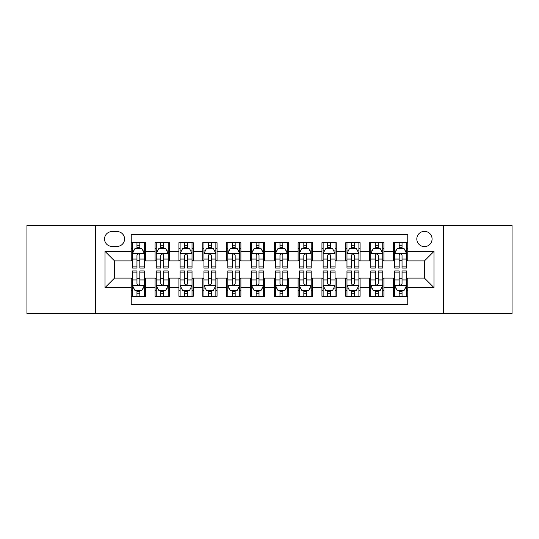 <?xml version="1.0" encoding="UTF-8"?>
<svg xmlns="http://www.w3.org/2000/svg" width="539" height="539" viewBox="0 0 539 539"><rect width="100%" height="100%" fill="white"/><g stroke="black" fill="none" stroke-linecap="round" stroke-linejoin="round"><path stroke-width="0.81" d="M424.449 231.359A7.627 7.627 0 0 0 416.815 238.986A7.627 7.627 0 0 0 424.449 246.613A7.627 7.627 0 0 0 432.076 238.986A7.627 7.627 0 0 0 424.449 231.359M443.516 313.597L512.05 313.597L512.05 225.403L443.516 225.403L443.516 313.597L95.484 313.597L95.484 225.403L26.95 225.403L26.95 313.597L95.484 313.597M407.76 242.685L393.457 242.685L393.457 251.383L383.923 251.383L383.923 260.916L393.457 260.916L393.457 251.383M383.923 251.383L383.923 242.685L369.619 242.685L369.619 251.383L360.086 251.383L360.086 260.916L369.619 260.916L369.619 251.383M360.086 251.383L360.086 242.685L345.782 242.685L345.782 251.383L336.248 251.383L336.248 260.916L345.782 260.916L345.782 251.383M336.248 251.383L336.248 242.685L321.945 242.685L321.945 251.383L312.411 251.383L312.411 260.916L321.945 260.916L321.945 251.383M312.411 251.383L312.411 242.685L298.107 242.685L298.107 251.383L288.567 251.383L288.567 260.916L298.107 260.916L298.107 251.383M288.567 251.383L288.567 242.685L274.27 242.685L274.27 251.383L264.73 251.383L264.73 260.916L274.27 260.916L274.27 251.383M264.73 251.383L264.73 242.685L250.433 242.685L250.433 251.383L240.893 251.383L240.893 260.916L250.433 260.916L250.433 251.383M240.893 251.383L240.893 242.685L226.589 242.685L226.589 251.383L217.055 251.383L217.055 260.916L226.589 260.916L226.589 251.383M217.055 251.383L217.055 242.685L202.752 242.685L202.752 251.383L193.218 251.383L193.218 260.916L202.752 260.916L202.752 251.383M193.218 251.383L193.218 242.685L178.914 242.685L178.914 251.383L169.381 251.383L169.381 260.916L178.914 260.916L178.914 251.383M169.381 251.383L169.381 242.685L155.077 242.685L155.077 260.916L145.543 260.916L145.543 242.685L131.24 242.685M131.24 296.315L145.543 296.315L145.543 278.084L155.077 278.084L155.077 296.315L169.381 296.315L169.381 278.084L178.914 278.084L178.914 287.617L169.381 287.617M178.914 287.617L178.914 296.315L193.218 296.315L193.218 278.084L202.752 278.084L202.752 287.617L193.218 287.617M202.752 287.617L202.752 296.315L217.055 296.315L217.055 278.084L226.589 278.084L226.589 287.617L217.055 287.617M226.589 287.617L226.589 296.315L240.893 296.315L240.893 278.084L250.433 278.084L250.433 287.617L240.893 287.617M250.433 287.617L250.433 296.315L264.73 296.315L264.73 278.084L274.27 278.084L274.27 287.617L264.73 287.617M274.27 287.617L274.27 296.315L288.567 296.315L288.567 278.084L298.107 278.084L298.107 287.617L288.567 287.617M298.107 287.617L298.107 296.315L312.411 296.315L312.411 278.084L321.945 278.084L321.945 287.617L312.411 287.617M321.945 287.617L321.945 296.315L336.248 296.315L336.248 278.084L345.782 278.084L345.782 287.617L336.248 287.617M345.782 287.617L345.782 296.315L360.086 296.315L360.086 278.084L369.619 278.084L369.619 287.617L360.086 287.617M369.619 287.617L369.619 296.315L383.923 296.315L383.923 278.084L393.457 278.084L393.457 287.617L383.923 287.617M111.93 246.377L117.179 246.377A7.391 7.391 0 0 0 124.563 238.986A7.391 7.391 0 0 0 117.179 231.595L111.93 231.595A7.391 7.391 0 0 0 104.539 238.986A7.391 7.391 0 0 0 111.93 246.377M443.516 225.403L95.484 225.403M407.76 251.383L407.76 234.694L131.24 234.694L131.24 260.916L114.551 260.916L114.551 278.084L131.24 278.084L131.24 304.306L407.76 304.306L407.76 278.084L424.449 278.084L424.449 260.916L407.76 260.916L407.76 251.383L433.983 251.383L433.983 287.617L407.76 287.617M131.24 287.617L105.017 287.617L105.017 251.383L131.24 251.383M393.457 287.617L393.457 296.315L407.76 296.315M131.24 248.641L132.432 248.641M136.96 248.641L139.823 248.641M144.351 248.641L145.543 248.641M131.24 260.681L132.432 260.681M136.96 260.681L139.823 260.681M144.351 260.681L145.543 260.681M131.24 278.319L132.432 278.319M136.96 278.319L139.823 278.319M144.351 278.319L145.543 278.319M131.24 290.359L132.432 290.359M136.96 290.359L139.823 290.359M144.351 290.359L145.543 290.359M155.077 260.681L156.27 260.681M160.797 260.681L163.661 260.681M168.188 260.681L169.381 260.681M155.077 248.641L156.27 248.641M160.797 248.641L163.661 248.641M168.188 248.641L169.381 248.641M155.077 278.319L156.27 278.319M160.797 278.319L163.661 278.319M168.188 278.319L169.381 278.319M155.077 290.359L156.27 290.359M160.797 290.359L163.661 290.359M168.188 290.359L169.381 290.359M178.914 278.319L180.107 278.319M184.634 278.319L187.498 278.319M192.025 278.319L193.218 278.319M178.914 290.359L180.107 290.359M184.634 290.359L187.498 290.359M192.025 290.359L193.218 290.359M178.914 248.641L180.107 248.641M184.634 248.641L187.498 248.641M192.025 248.641L193.218 248.641M178.914 260.681L180.107 260.681M184.634 260.681L187.498 260.681M192.025 260.681L193.218 260.681M202.752 278.319L203.944 278.319M208.478 278.319L211.335 278.319M215.863 278.319L217.055 278.319M202.752 290.359L203.944 290.359M208.478 290.359L211.335 290.359M215.863 290.359L217.055 290.359M202.752 248.641L203.944 248.641M208.478 248.641L211.335 248.641M215.863 248.641L217.055 248.641M202.752 260.681L203.944 260.681M208.478 260.681L211.335 260.681M215.863 260.681L217.055 260.681M226.589 278.319L227.781 278.319M232.316 278.319L235.172 278.319M239.7 278.319L240.893 278.319M226.589 290.359L227.781 290.359M232.316 290.359L235.172 290.359M239.7 290.359L240.893 290.359M226.589 248.641L227.781 248.641M232.316 248.641L235.172 248.641M239.7 248.641L240.893 248.641M226.589 260.681L227.781 260.681M232.316 260.681L235.172 260.681M239.7 260.681L240.893 260.681M250.433 278.319L251.619 278.319M256.153 278.319L259.01 278.319M263.537 278.319L264.73 278.319M250.433 290.359L251.619 290.359M256.153 290.359L259.01 290.359M263.537 290.359L264.73 290.359M250.433 248.641L251.619 248.641M256.153 248.641L259.01 248.641M263.537 248.641L264.73 248.641M250.433 260.681L251.619 260.681M256.153 260.681L259.01 260.681M263.537 260.681L264.73 260.681M274.27 278.319L275.463 278.319M279.99 278.319L282.847 278.319M287.381 278.319L288.567 278.319M274.27 290.359L275.463 290.359M279.99 290.359L282.847 290.359M287.381 290.359L288.567 290.359M274.27 248.641L275.463 248.641M279.99 248.641L282.847 248.641M287.381 248.641L288.567 248.641M274.27 260.681L275.463 260.681M279.99 260.681L282.847 260.681M287.381 260.681L288.567 260.681M298.107 278.319L299.3 278.319M303.828 278.319L306.684 278.319M311.219 278.319L312.411 278.319M298.107 290.359L299.3 290.359M303.828 290.359L306.684 290.359M311.219 290.359L312.411 290.359M298.107 248.641L299.3 248.641M303.828 248.641L306.684 248.641M311.219 248.641L312.411 248.641M298.107 260.681L299.3 260.681M303.828 260.681L306.684 260.681M311.219 260.681L312.411 260.681M321.945 278.319L323.137 278.319M327.665 278.319L330.522 278.319M335.056 278.319L336.248 278.319M321.945 290.359L323.137 290.359M327.665 290.359L330.522 290.359M335.056 290.359L336.248 290.359M321.945 248.641L323.137 248.641M327.665 248.641L330.522 248.641M335.056 248.641L336.248 248.641M321.945 260.681L323.137 260.681M327.665 260.681L330.522 260.681M335.056 260.681L336.248 260.681M345.782 278.319L346.975 278.319M351.502 278.319L354.366 278.319M358.893 278.319L360.086 278.319M345.782 290.359L346.975 290.359M351.502 290.359L354.366 290.359M358.893 290.359L360.086 290.359M345.782 248.641L346.975 248.641M351.502 248.641L354.366 248.641M358.893 248.641L360.086 248.641M345.782 260.681L346.975 260.681M351.502 260.681L354.366 260.681M358.893 260.681L360.086 260.681M369.619 278.319L370.812 278.319M375.339 278.319L378.203 278.319M382.73 278.319L383.923 278.319M369.619 290.359L370.812 290.359M375.339 290.359L378.203 290.359M382.73 290.359L383.923 290.359M369.619 248.641L370.812 248.641M375.339 248.641L378.203 248.641M382.73 248.641L383.923 248.641M369.619 260.681L370.812 260.681M375.339 260.681L378.203 260.681M382.73 260.681L383.923 260.681M393.457 278.319L394.649 278.319M399.177 278.319L402.04 278.319M406.568 278.319L407.76 278.319M393.457 290.359L394.649 290.359M399.177 290.359L402.04 290.359M406.568 290.359L407.76 290.359M393.457 248.641L394.649 248.641M399.177 248.641L402.04 248.641M406.568 248.641L407.76 248.641M393.457 260.681L394.649 260.681M399.177 260.681L402.04 260.681M406.568 260.681L407.76 260.681M114.551 260.916L105.017 251.383M114.551 278.084L105.017 287.617M433.983 251.383L424.449 260.916M433.983 287.617L424.449 278.084M139.823 245.784L136.96 245.784M144.351 266.125L139.823 266.125L139.823 268.072L144.351 268.072L144.351 253.525L141.966 248.762L134.817 248.762L132.432 253.525L132.432 268.072L136.96 268.072L136.96 266.125L132.432 266.125M132.432 253.525L132.432 242.685M144.351 253.525L144.351 242.685M136.96 248.762L136.96 242.685M139.823 242.685L139.823 248.762M139.823 266.125L139.823 255.318C138.867 253.478 137.917 253.478 136.96 255.318L136.96 266.125M136.96 293.216L139.823 293.216M132.432 272.875L136.96 272.875L136.96 270.928L132.432 270.928L132.432 285.475L134.817 290.238L141.966 290.238L144.351 285.475L144.351 270.928L139.823 270.928L139.823 272.875L144.351 272.875M144.351 285.475L144.351 296.315M132.432 285.475L132.432 296.315M139.823 290.238L139.823 296.315M136.96 296.315L136.96 290.238M136.96 272.875L136.96 283.682C137.917 285.522 138.867 285.522 139.823 283.682L139.823 272.875M163.661 245.784L160.797 245.784M168.188 266.125L163.661 266.125L163.661 268.072L168.188 268.072L168.188 253.525L165.803 248.762L158.655 248.762L156.27 253.525L156.27 268.072L160.797 268.072L160.797 266.125L156.27 266.125M156.27 253.525L156.27 242.685M168.188 253.525L168.188 242.685M160.797 248.762L160.797 242.685M163.661 242.685L163.661 248.762M163.661 266.125L163.661 255.318C162.711 253.478 161.754 253.478 160.797 255.318L160.797 266.125M187.498 245.784L184.634 245.784M192.025 266.125L187.498 266.125L187.498 268.072L192.025 268.072L192.025 253.525L189.64 248.762L182.492 248.762L180.107 253.525L180.107 268.072L184.634 268.072L184.634 266.125L180.107 266.125M180.107 253.525L180.107 242.685M192.025 253.525L192.025 242.685M184.634 248.762L184.634 242.685M187.498 242.685L187.498 248.762M187.498 266.125L187.498 255.318C186.548 253.478 185.591 253.478 184.634 255.318L184.634 266.125M211.335 245.784L208.478 245.784M215.863 266.125L211.335 266.125L211.335 268.072L215.863 268.072L215.863 253.525L213.484 248.762L206.329 248.762L203.944 253.525L203.944 268.072L208.478 268.072L208.478 266.125L203.944 266.125M203.944 253.525L203.944 242.685M215.863 253.525L215.863 242.685M208.478 248.762L208.478 242.685M211.335 242.685L211.335 248.762M211.335 266.125L211.335 255.318C210.385 253.478 209.428 253.478 208.478 255.318L208.478 266.125M235.172 245.784L232.316 245.784M239.7 266.125L235.172 266.125L235.172 268.072L239.7 268.072L239.7 253.525L237.322 248.762L230.166 248.762L227.781 253.525L227.781 268.072L232.316 268.072L232.316 266.125L227.781 266.125M227.781 253.525L227.781 242.685M239.7 253.525L239.7 242.685M232.316 248.762L232.316 242.685M235.172 242.685L235.172 248.762M235.172 266.125L235.172 255.318C234.222 253.478 233.266 253.478 232.316 255.318L232.316 266.125M160.797 293.216L163.661 293.216M156.27 272.875L160.797 272.875L160.797 270.928L156.27 270.928L156.27 285.475L158.655 290.238L165.803 290.238L168.188 285.475L168.188 270.928L163.661 270.928L163.661 272.875L168.188 272.875M168.188 285.475L168.188 296.315M156.27 285.475L156.27 296.315M163.661 290.238L163.661 296.315M160.797 296.315L160.797 290.238M160.797 272.875L160.797 283.682C161.754 285.522 162.704 285.522 163.661 283.682L163.661 272.875M184.634 293.216L187.498 293.216M180.107 272.875L184.634 272.875L184.634 270.928L180.107 270.928L180.107 285.475L182.492 290.238L189.64 290.238L192.025 285.475L192.025 270.928L187.498 270.928L187.498 272.875L192.025 272.875M192.025 285.475L192.025 296.315M180.107 285.475L180.107 296.315M187.498 290.238L187.498 296.315M184.634 296.315L184.634 290.238M184.634 272.875L184.634 283.682C185.591 285.522 186.541 285.522 187.498 283.682L187.498 272.875M208.478 293.216L211.335 293.216M203.944 272.875L208.478 272.875L208.478 270.928L203.944 270.928L203.944 285.475L206.329 290.238L213.484 290.238L215.863 285.475L215.863 270.928L211.335 270.928L211.335 272.875L215.863 272.875M215.863 285.475L215.863 296.315M203.944 285.475L203.944 296.315M211.335 290.238L211.335 296.315M208.478 296.315L208.478 290.238M208.478 272.875L208.478 283.682C209.428 285.522 210.378 285.522 211.335 283.682L211.335 272.875M232.316 293.216L235.172 293.216M227.781 272.875L232.316 272.875L232.316 270.928L227.781 270.928L227.781 285.475L230.166 290.238L237.322 290.238L239.7 285.475L239.7 270.928L235.172 270.928L235.172 272.875L239.7 272.875M239.7 285.475L239.7 296.315M227.781 285.475L227.781 296.315M235.172 290.238L235.172 296.315M232.316 296.315L232.316 290.238M232.316 272.875L232.316 283.682C233.266 285.522 234.216 285.522 235.172 283.682L235.172 272.875M259.01 245.784L256.153 245.784M263.537 266.125L259.01 266.125L259.01 268.072L263.537 268.072L263.537 253.525L261.159 248.762L254.004 248.762L251.619 253.525L251.619 268.072L256.153 268.072L256.153 266.125L251.619 266.125M251.619 253.525L251.619 242.685M263.537 253.525L263.537 242.685M256.153 248.762L256.153 242.685M259.01 242.685L259.01 248.762M259.01 266.125L259.01 255.318C258.06 253.478 257.103 253.478 256.153 255.318L256.153 266.125M256.153 293.216L259.01 293.216M251.619 272.875L256.153 272.875L256.153 270.928L251.619 270.928L251.619 285.475L254.004 290.238L261.159 290.238L263.537 285.475L263.537 270.928L259.01 270.928L259.01 272.875L263.537 272.875M263.537 285.475L263.537 296.315M251.619 285.475L251.619 296.315M259.01 290.238L259.01 296.315M256.153 296.315L256.153 290.238M256.153 272.875L256.153 283.682C257.103 285.522 258.06 285.522 259.01 283.682L259.01 272.875M282.847 245.784L279.99 245.784M287.381 266.125L282.847 266.125L282.847 268.072L287.381 268.072L287.381 253.525L284.996 248.762L277.841 248.762L275.463 253.525L275.463 268.072L279.99 268.072L279.99 266.125L275.463 266.125M275.463 253.525L275.463 242.685M287.381 253.525L287.381 242.685M279.99 248.762L279.99 242.685M282.847 242.685L282.847 248.762M282.847 266.125L282.847 255.318C281.897 253.478 280.94 253.478 279.99 255.318L279.99 266.125M279.99 293.216L282.847 293.216M275.463 272.875L279.99 272.875L279.99 270.928L275.463 270.928L275.463 285.475L277.841 290.238L284.996 290.238L287.381 285.475L287.381 270.928L282.847 270.928L282.847 272.875L287.381 272.875M287.381 285.475L287.381 296.315M275.463 285.475L275.463 296.315M282.847 290.238L282.847 296.315M279.99 296.315L279.99 290.238M279.99 272.875L279.99 283.682C280.94 285.522 281.897 285.522 282.847 283.682L282.847 272.875M306.684 245.784L303.828 245.784M311.219 266.125L306.684 266.125L306.684 268.072L311.219 268.072L311.219 253.525L308.834 248.762L301.678 248.762L299.3 253.525L299.3 268.072L303.828 268.072L303.828 266.125L299.3 266.125M299.3 253.525L299.3 242.685M311.219 253.525L311.219 242.685M303.828 248.762L303.828 242.685M306.684 242.685L306.684 248.762M306.684 266.125L306.684 255.318C305.734 253.478 304.784 253.478 303.828 255.318L303.828 266.125M303.828 293.216L306.684 293.216M299.3 272.875L303.828 272.875L303.828 270.928L299.3 270.928L299.3 285.475L301.678 290.238L308.834 290.238L311.219 285.475L311.219 270.928L306.684 270.928L306.684 272.875L311.219 272.875M311.219 285.475L311.219 296.315M299.3 285.475L299.3 296.315M306.684 290.238L306.684 296.315M303.828 296.315L303.828 290.238M303.828 272.875L303.828 283.682C304.778 285.522 305.734 285.522 306.684 283.682L306.684 272.875M330.522 245.784L327.665 245.784M335.056 266.125L330.522 266.125L330.522 268.072L335.056 268.072L335.056 253.525L332.671 248.762L325.516 248.762L323.137 253.525L323.137 268.072L327.665 268.072L327.665 266.125L323.137 266.125M323.137 253.525L323.137 242.685M335.056 253.525L335.056 242.685M327.665 248.762L327.665 242.685M330.522 242.685L330.522 248.762M330.522 266.125L330.522 255.318C329.572 253.478 328.622 253.478 327.665 255.318L327.665 266.125M327.665 293.216L330.522 293.216M323.137 272.875L327.665 272.875L327.665 270.928L323.137 270.928L323.137 285.475L325.516 290.238L332.671 290.238L335.056 285.475L335.056 270.928L330.522 270.928L330.522 272.875L335.056 272.875M335.056 285.475L335.056 296.315M323.137 285.475L323.137 296.315M330.522 290.238L330.522 296.315M327.665 296.315L327.665 290.238M327.665 272.875L327.665 283.682C328.615 285.522 329.572 285.522 330.522 283.682L330.522 272.875M354.366 245.784L351.502 245.784M358.893 266.125L354.366 266.125L354.366 268.072L358.893 268.072L358.893 253.525L356.508 248.762L349.36 248.762L346.975 253.525L346.975 268.072L351.502 268.072L351.502 266.125L346.975 266.125M346.975 253.525L346.975 242.685M358.893 253.525L358.893 242.685M351.502 248.762L351.502 242.685M354.366 242.685L354.366 248.762M354.366 266.125L354.366 255.318C353.409 253.478 352.459 253.478 351.502 255.318L351.502 266.125M378.203 245.784L375.339 245.784M382.73 266.125L378.203 266.125L378.203 268.072L382.73 268.072L382.73 253.525L380.345 248.762L373.197 248.762L370.812 253.525L370.812 268.072L375.339 268.072L375.339 266.125L370.812 266.125M370.812 253.525L370.812 242.685M382.73 253.525L382.73 242.685M375.339 248.762L375.339 242.685M378.203 242.685L378.203 248.762M378.203 266.125L378.203 255.318C377.246 253.478 376.296 253.478 375.339 255.318L375.339 266.125M351.502 293.216L354.366 293.216M346.975 272.875L351.502 272.875L351.502 270.928L346.975 270.928L346.975 285.475L349.36 290.238L356.508 290.238L358.893 285.475L358.893 270.928L354.366 270.928L354.366 272.875L358.893 272.875M358.893 285.475L358.893 296.315M346.975 285.475L346.975 296.315M354.366 290.238L354.366 296.315M351.502 296.315L351.502 290.238M351.502 272.875L351.502 283.682C352.452 285.522 353.409 285.522 354.366 283.682L354.366 272.875M375.339 293.216L378.203 293.216M370.812 272.875L375.339 272.875L375.339 270.928L370.812 270.928L370.812 285.475L373.197 290.238L380.345 290.238L382.73 285.475L382.73 270.928L378.203 270.928L378.203 272.875L382.73 272.875M382.73 285.475L382.73 296.315M370.812 285.475L370.812 296.315M378.203 290.238L378.203 296.315M375.339 296.315L375.339 290.238M375.339 272.875L375.339 283.682C376.289 285.522 377.246 285.522 378.203 283.682L378.203 272.875M402.04 245.784L399.177 245.784M406.568 266.125L402.04 266.125L402.04 268.072L406.568 268.072L406.568 253.525L404.183 248.762L397.034 248.762L394.649 253.525L394.649 268.072L399.177 268.072L399.177 266.125L394.649 266.125M394.649 253.525L394.649 242.685M406.568 253.525L406.568 242.685M399.177 248.762L399.177 242.685M402.04 242.685L402.04 248.762M402.04 266.125L402.04 255.318C401.083 253.478 400.133 253.478 399.177 255.318L399.177 266.125M399.177 293.216L402.04 293.216M394.649 272.875L399.177 272.875L399.177 270.928L394.649 270.928L394.649 285.475L397.034 290.238L404.183 290.238L406.568 285.475L406.568 270.928L402.04 270.928L402.04 272.875L406.568 272.875M406.568 285.475L406.568 296.315M394.649 285.475L394.649 296.315M402.04 290.238L402.04 296.315M399.177 296.315L399.177 290.238M399.177 272.875L399.177 283.682C400.133 285.522 401.083 285.522 402.04 283.682L402.04 272.875M155.077 287.617L145.543 287.617M155.077 251.383L145.543 251.383M144.29 253.411L132.493 253.411M132.432 250.076L134.157 250.076M142.626 250.076L144.351 250.076M136.96 259.057L132.432 259.057M144.351 259.057L139.823 259.057M139.823 247.3L136.96 247.3M132.493 285.589L144.29 285.589M144.351 288.924L142.626 288.924M134.157 288.924L132.432 288.924M139.823 279.943L144.351 279.943M132.432 279.943L136.96 279.943M136.96 291.7L139.823 291.7M168.128 253.411L156.33 253.411M156.27 250.076L158.001 250.076M166.463 250.076L168.188 250.076M160.797 259.057L156.27 259.057M168.188 259.057L163.661 259.057M163.661 247.3L160.797 247.3M191.965 253.411L180.167 253.411M180.107 250.076L181.838 250.076M190.301 250.076L192.025 250.076M184.634 259.057L180.107 259.057M192.025 259.057L187.498 259.057M187.498 247.3L184.634 247.3M215.802 253.411L204.005 253.411M203.944 250.076L205.676 250.076M214.138 250.076L215.863 250.076M208.478 259.057L203.944 259.057M215.863 259.057L211.335 259.057M211.335 247.3L208.478 247.3M239.646 253.411L227.842 253.411M227.781 250.076L229.513 250.076M237.975 250.076L239.7 250.076M232.316 259.057L227.781 259.057M239.7 259.057L235.172 259.057M235.172 247.3L232.316 247.3M156.33 285.589L168.128 285.589M168.188 288.924L166.463 288.924M158.001 288.924L156.27 288.924M163.661 279.943L168.188 279.943M156.27 279.943L160.797 279.943M160.797 291.7L163.661 291.7M180.167 285.589L191.965 285.589M192.025 288.924L190.301 288.924M181.838 288.924L180.107 288.924M187.498 279.943L192.025 279.943M180.107 279.943L184.634 279.943M184.634 291.7L187.498 291.7M204.005 285.589L215.802 285.589M215.863 288.924L214.138 288.924M205.676 288.924L203.944 288.924M211.335 279.943L215.863 279.943M203.944 279.943L208.478 279.943M208.478 291.7L211.335 291.7M227.842 285.589L239.646 285.589M239.7 288.924L237.975 288.924M229.513 288.924L227.781 288.924M235.172 279.943L239.7 279.943M227.781 279.943L232.316 279.943M232.316 291.7L235.172 291.7M263.483 253.411L251.679 253.411M251.619 250.076L253.35 250.076M261.813 250.076L263.537 250.076M256.153 259.057L251.619 259.057M263.537 259.057L259.01 259.057M259.01 247.3L256.153 247.3M251.679 285.589L263.483 285.589M263.537 288.924L261.813 288.924M253.35 288.924L251.619 288.924M259.01 279.943L263.537 279.943M251.619 279.943L256.153 279.943M256.153 291.7L259.01 291.7M287.321 253.411L275.517 253.411M275.463 250.076L277.187 250.076M285.65 250.076L287.381 250.076M279.99 259.057L275.463 259.057M287.381 259.057L282.847 259.057M282.847 247.3L279.99 247.3M275.517 285.589L287.321 285.589M287.381 288.924L285.65 288.924M277.187 288.924L275.463 288.924M282.847 279.943L287.381 279.943M275.463 279.943L279.99 279.943M279.99 291.7L282.847 291.7M311.158 253.411L299.354 253.411M299.3 250.076L301.025 250.076M309.487 250.076L311.219 250.076M303.828 259.057L299.3 259.057M311.219 259.057L306.684 259.057M306.684 247.3L303.828 247.3M299.354 285.589L311.158 285.589M311.219 288.924L309.487 288.924M301.025 288.924L299.3 288.924M306.684 279.943L311.219 279.943M299.3 279.943L303.828 279.943M303.828 291.7L306.684 291.7M334.995 253.411L323.198 253.411M323.137 250.076L324.862 250.076M333.324 250.076L335.056 250.076M327.665 259.057L323.137 259.057M335.056 259.057L330.522 259.057M330.522 247.3L327.665 247.3M323.198 285.589L334.995 285.589M335.056 288.924L333.324 288.924M324.862 288.924L323.137 288.924M330.522 279.943L335.056 279.943M323.137 279.943L327.665 279.943M327.665 291.7L330.522 291.7M358.833 253.411L347.035 253.411M346.975 250.076L348.699 250.076M357.162 250.076L358.893 250.076M351.502 259.057L346.975 259.057M358.893 259.057L354.366 259.057M354.366 247.3L351.502 247.3M382.67 253.411L370.872 253.411M370.812 250.076L372.537 250.076M380.999 250.076L382.73 250.076M375.339 259.057L370.812 259.057M382.73 259.057L378.203 259.057M378.203 247.3L375.339 247.3M347.035 285.589L358.833 285.589M358.893 288.924L357.162 288.924M348.699 288.924L346.975 288.924M354.366 279.943L358.893 279.943M346.975 279.943L351.502 279.943M351.502 291.7L354.366 291.7M370.872 285.589L382.67 285.589M382.73 288.924L380.999 288.924M372.537 288.924L370.812 288.924M378.203 279.943L382.73 279.943M370.812 279.943L375.339 279.943M375.339 291.7L378.203 291.7M406.507 253.411L394.71 253.411M394.649 250.076L396.374 250.076M404.843 250.076L406.568 250.076M399.177 259.057L394.649 259.057M406.568 259.057L402.04 259.057M402.04 247.3L399.177 247.3M394.71 285.589L406.507 285.589M406.568 288.924L404.843 288.924M396.374 288.924L394.649 288.924M402.04 279.943L406.568 279.943M394.649 279.943L399.177 279.943M399.177 291.7L402.04 291.7"/></g></svg>
